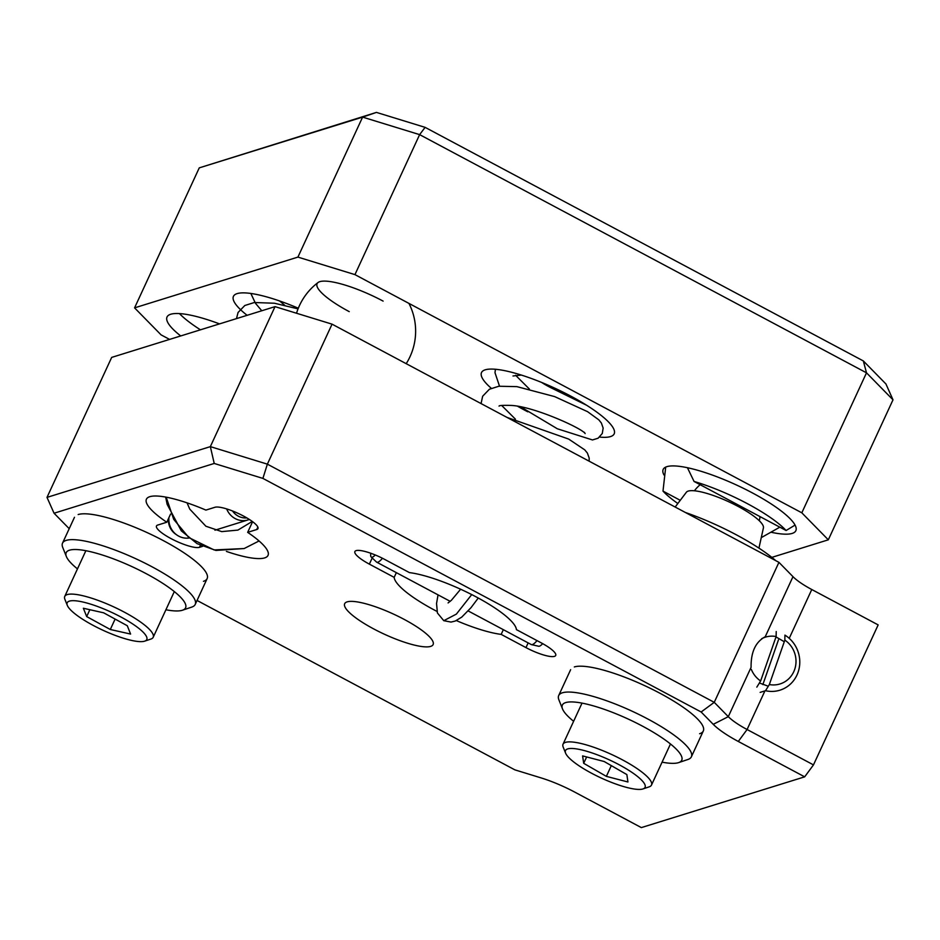 <?xml version="1.0" encoding="UTF-8"?>
<svg xmlns="http://www.w3.org/2000/svg" width="940" height="940" viewBox="0 0 940 940"><rect width="100%" height="100%" fill="white"/><g stroke="black" fill="none" stroke-linecap="round" stroke-linejoin="round"><path stroke-width="1.41" d="M430.661 646.391A48.716 11.045 -155.2 0 0 433.117 644.57A48.716 11.045 -155.2 0 0 398.924 616.687A48.716 11.045 -155.2 0 0 347.13 601.87A48.716 11.045 -155.2 0 0 344.674 603.692A48.716 11.045 -155.2 0 0 378.867 631.574A48.716 11.045 -155.2 0 0 430.661 646.391M528.151 642.901L525.977 647.613A24.358 5.523 -155.2 0 0 555.716 655.45A24.358 5.523 -155.2 0 0 541.24 642.866L516.424 629.636A66.987 15.181 -155.2 0 0 476.298 596.971A66.987 15.181 -155.2 0 0 409.44 572.613L384.625 559.382A24.358 5.523 -155.2 0 0 356.107 550.629A24.358 5.523 -155.2 0 0 354.885 551.545A24.358 5.523 -155.2 0 0 369.361 564.129L394.177 577.36L396.351 572.648M226.411 551.416A66.987 15.181 -155.2 0 0 264.645 557.902A66.987 15.181 -155.2 0 0 268.029 555.399A66.987 15.181 -155.2 0 0 247.655 532.357L256.726 529.537A24.358 5.523 -155.2 0 0 257.959 528.621A24.358 5.523 -155.2 0 0 240.863 514.685A24.358 5.523 -155.2 0 0 214.966 507.271L205.895 510.091A66.987 15.181 -155.2 0 0 149.801 496.684A66.987 15.181 -155.2 0 0 146.417 499.199A66.987 15.181 -155.2 0 0 166.791 522.24L170.551 514.11M247.655 532.357L252.59 521.677M775.993 636.932L784.277 641.726M767.263 685.859L760.307 683.309M197.047 600.448L514.885 769.86L540.958 777.862A48.716 11.045 24.8 0 1 574.963 792.22L641.339 827.6L804.675 776.84L738.3 741.46A48.716 11.045 24.8 0 1 713.237 724.329L701.134 711.991L714.247 702.333L778.931 562.343L332.055 324.159L267.371 464.149L714.247 702.333L728.3 716.656A36.543 8.284 -155.2 0 0 747.089 729.511L813.476 764.89L804.675 776.84M701.134 711.991L262.906 478.401L214.226 463.455L54.05 513.228L47 497.389L210.349 446.629L275.032 306.64L332.055 324.159M54.05 513.228L69.207 528.679M214.226 463.455L210.349 446.629L267.371 464.149L262.906 478.401M765.947 636.509L765.219 636.756C755.572 641.926 750.86 652.113 751.084 667.341L728.3 716.656L713.237 724.329M778.931 562.343L792.984 576.667A36.543 8.284 -155.2 0 0 811.772 589.521L789.224 638.331M811.772 589.521L878.16 624.9L813.476 764.89M275.032 306.64L111.684 357.4L47 497.389M166.791 522.24L157.72 525.061A24.358 5.523 -155.2 0 0 156.487 525.977A24.358 5.523 -155.2 0 0 173.583 539.913A24.358 5.523 -155.2 0 0 199.48 547.327L202.547 546.363M503.335 629.671L501.161 634.383L525.977 647.613M394.177 577.36A66.987 15.181 -155.2 0 0 436.971 611.411M456.335 620.576A66.987 15.181 -155.2 0 0 501.161 634.383M574.328 666.942A73.073 16.567 24.8 0 1 659.868 693.215A73.073 16.567 24.8 0 1 699.618 733.729M78.173 514.544A73.073 16.567 24.8 0 1 163.713 540.817A73.073 16.567 24.8 0 1 203.463 581.32M517.917 406.444A73.073 16.567 -155.2 0 0 524.955 410.322A73.073 16.567 -155.2 0 0 527.787 411.814M599.614 437.088A73.073 16.567 -155.2 0 0 614.184 433.857A73.073 16.567 -155.2 0 0 570.745 396.093A73.073 16.567 -155.2 0 0 481.515 372.557A73.073 16.567 -155.2 0 0 491.279 388.291M219.525 323.889A73.073 16.567 -155.2 0 0 167.026 316.991A73.073 16.567 -155.2 0 0 180.715 335.944M425.115 127.358L863.331 360.937L885.95 383.99L893 399.829L866.504 372.828L419.628 134.632L362.605 117.112L376.435 112.4L425.115 127.358L419.628 134.632L354.944 274.621L297.921 257.102L362.605 117.112L199.257 167.872L376.435 112.4M863.331 360.937L866.504 372.828L801.82 512.817L354.944 274.621M199.257 167.872L134.573 307.862L161.069 334.863L169.588 339.399M893 399.829L828.316 539.819L801.82 512.817M771.834 557.373L828.316 539.819M297.921 257.102L134.573 307.862M298.309 308.226A73.073 16.567 -155.2 0 0 233.437 296.358A73.073 16.567 -155.2 0 0 247.114 315.311M771.623 532.369A73.073 16.567 -155.2 0 0 795.299 525.554A73.073 16.567 -155.2 0 0 752.423 492.924A73.073 16.567 -155.2 0 0 686.365 467.497A73.073 16.567 -155.2 0 0 663.981 474.994M349.234 311.634A54.074 12.255 24.8 0 1 319.823 281.659A54.074 12.255 24.8 0 1 383.12 301.106M687.422 467.709L694.061 481.456A73.073 16.567 24.8 0 1 747.441 503.699A73.073 16.567 24.8 0 1 786.099 530.513L795.064 525.084M779.836 527.164L761.271 537.633M680.255 500.315L662.994 491.103L665.708 467.086M694.061 481.456L786.099 530.513M677.834 503.511A73.073 16.567 24.8 0 1 662.994 491.103M179.446 313.584A73.073 16.567 -155.2 0 0 195.179 326.345A73.073 16.567 -155.2 0 0 200.443 329.811M66.376 556.551L62.745 547.468A73.073 16.567 24.8 0 1 62.534 543.12A73.073 16.567 24.8 0 1 110.579 548.396A73.073 16.567 24.8 0 1 181.573 585.491A73.073 16.567 24.8 0 1 195.214 604.432A73.073 16.567 24.8 0 1 191.772 607.087L182.501 610.213A65.765 14.911 -155.2 0 0 173.312 590.79A65.765 14.911 -155.2 0 0 102.777 555.14A65.765 14.911 -155.2 0 0 66.376 556.551A65.765 14.911 -155.2 0 0 77.468 568.888M165.91 609.766A65.765 14.911 -155.2 0 0 182.501 610.213M67.304 605.372L64.883 599.309A48.716 11.045 24.8 0 1 64.754 596.418A48.716 11.045 24.8 0 1 103.212 602.352A48.716 11.045 24.8 0 1 153.197 637.285A48.716 11.045 24.8 0 1 150.905 639.059L144.725 641.139A43.851 9.941 -155.2 0 0 101.79 608.11A43.851 9.941 -155.2 0 0 67.304 605.372A43.851 9.941 -155.2 0 0 112.165 634.206A43.851 9.941 -155.2 0 0 144.725 641.139M83.366 608.25L86.68 616.581L110.297 629.495L130.601 634.065L127.276 625.723L103.67 612.821L83.366 608.25M89.864 609.707L86.68 616.581M115.115 619.072L110.297 629.495M562.531 708.96L558.901 699.865A73.073 16.567 24.8 0 1 558.701 695.53A73.073 16.567 24.8 0 1 601.283 698.925A73.073 16.567 24.8 0 1 669.926 732.225A73.073 16.567 24.8 0 1 691.37 756.829A73.073 16.567 24.8 0 1 687.927 759.485L678.657 762.61A65.765 14.911 -155.2 0 0 662.453 738.076A65.765 14.911 -155.2 0 0 594.256 706.116A65.765 14.911 -155.2 0 0 562.531 708.96A65.765 14.911 -155.2 0 0 573.623 721.297M662.077 762.164A65.765 14.911 -155.2 0 0 678.657 762.61M775.829 560.698A85.258 19.329 -155.2 0 0 761.999 550.17A85.258 19.329 -155.2 0 0 685.389 512.488M675.167 507.036L686.353 492.266A42.5 9.635 24.8 0 1 723.036 499.246A42.5 9.635 24.8 0 1 763.421 527.88L758.944 548.126M565.598 753.152L563.178 747.1A48.716 11.045 24.8 0 1 563.037 744.198A48.716 11.045 24.8 0 1 605.36 751.73A48.716 11.045 24.8 0 1 651.491 785.076A48.716 11.045 24.8 0 1 649.199 786.839L643.007 788.93A43.851 9.941 -155.2 0 0 603.562 757.323A43.851 9.941 -155.2 0 0 565.598 753.152A43.851 9.941 -155.2 0 0 606.982 780.564A43.851 9.941 -155.2 0 0 643.007 788.93M582.6 755.901L583.693 763.315L606.359 776.37L627.943 781.986L626.851 774.572L604.185 761.518L582.6 755.901M586.642 756.947L583.693 763.315M611.317 765.63L606.359 776.37M246.832 517.905A16.309 15.404 -107.3 0 1 232.521 510.984M249.347 519.444A18.271 17.261 -107.3 0 1 248.101 519.89A18.271 17.261 -107.3 0 1 226.669 508.916M188.834 538.044A18.271 17.261 -107.3 0 1 176.932 535.048A18.271 17.261 -107.3 0 1 168.93 517.611M176.932 535.048L175.627 534.143A16.309 15.404 -107.3 0 1 168.495 518.551M375.283 554.988A16.309 3.866 118.1 0 1 371.159 556.962A16.309 3.866 118.1 0 1 370.83 553.272M382.474 558.266A18.271 4.336 118.1 0 1 376.717 562.179A18.271 4.336 118.1 0 1 376.482 562.014L371.159 556.962M537.022 640.61A18.271 4.336 118.1 0 1 531.511 644.64A18.271 4.336 118.1 0 1 531.241 644.546L468.19 610.941M542.697 643.653A16.309 3.866 118.1 0 1 538.667 646.238L531.511 644.64M293.55 306.24A26.79 6.075 -155.2 0 0 297.733 308.778M541.628 382.439A26.79 6.075 -155.2 0 0 567.936 394.612M769.343 684.555A24.522 23.159 72.7 0 0 794.629 669.562A24.522 23.159 72.7 0 0 784.841 640.116L769.343 684.555L765.536 690.712A30.444 28.764 72.7 0 0 779.906 690.195A30.444 28.764 72.7 0 0 799.658 664.956A30.444 28.764 72.7 0 0 784.923 635.123L784.841 640.116M751.342 669.445A24.522 23.159 72.7 0 0 760.636 680.971L776.135 636.533A24.522 23.159 72.7 0 0 761.694 638.695M756.829 687.116L760.636 680.971M776.135 636.533L776.217 631.539M765.536 690.712L760.143 692.38M762.857 684.602L778.461 639.858M372.216 557.961L369.361 564.129M764.937 690.888L747.089 729.511L738.3 741.46M765.219 636.756L792.984 576.667M200.385 545.376L199.48 547.327M257.854 527.093L256.726 529.537M166.168 497.166L173.724 519.362L188.87 537.598L214.109 549.935L244.153 548.549L259.076 540.958M471.727 594.597L456.37 614.102L443.774 620.682L437.417 612.986L436.548 603.504L438.04 594.867M318.072 282.517A60.9 60.9 0 0 0 296.523 313.243M406.209 363.686A60.9 60.9 0 0 0 408.947 303.409M195.214 604.432L207.153 578.582M62.534 543.12L74.483 517.282M174.311 591.577L153.197 637.285M85.869 550.711L64.754 596.418M691.37 756.829L703.308 730.979M558.701 695.53L570.639 669.68M670.467 743.986L651.491 785.076M582.024 703.108L563.037 744.198M700.159 484.699A36.543 36.543 0 0 0 694.425 490.774M759.32 520.76A36.543 36.543 0 0 0 760.014 516.601M248.101 519.89L214.954 530.195M376.717 562.179L450.213 601.353M250.851 293.456L255.457 303.268L261.778 310.752M298.05 308.872L274.445 303.232L254.329 302.515L244.823 305.5L238.067 312.468L236.481 318.625M284.75 305.3L279.568 300.953M187.037 502.841L189.774 509.139L205.895 526.236L221.734 531.617L237.926 530.09L252.261 521.442M165.651 497.072L167.132 504.334L181.314 530.853L197.071 543.637L215.93 550.429L244.153 548.549M552.955 388.737L586.63 405.257M495.439 369.255L494.992 372.687L499.504 386.152M521.007 407.044L557.35 428.781L592.505 439.955L598.11 438.204L602.282 433.481L603.151 428.076L601.377 423.024L598.815 419.839L587.582 411.685L554.612 396.586L516.882 386.634L498.823 386.246L489.376 389.254L482.655 396.234L481.057 403.577M589.11 461.176L589.204 458.121L587.394 453.08L584.751 449.861L568.677 439.074L507.06 417.43M515.426 419.17L501.666 405.457M499.058 406.127L499.058 406.127C498.952 405.457 502.747 405.222 510.432 405.41C532.557 405.857 582.577 428.476 585.138 433.599L584.41 432.353M529.361 389.019L515.602 375.295M512.993 375.977L521.371 375.072M460.623 589.239L451.412 600.261L448.086 602.928M478.26 598.04L471.034 607.651L461.74 617.122L455.242 621.046L451.047 622.08L443.774 620.682"/></g></svg>
